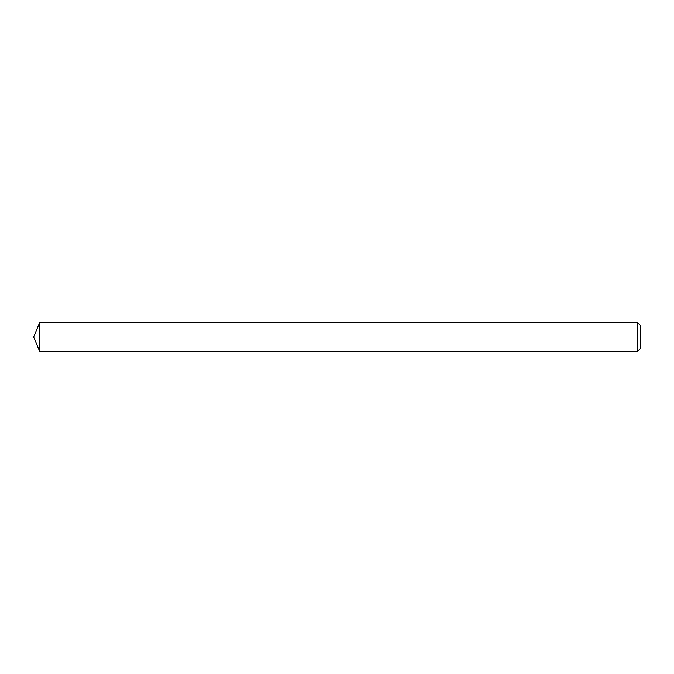 <?xml version="1.0" encoding="UTF-8"?>
<svg xmlns="http://www.w3.org/2000/svg" width="674" height="674" viewBox="0 0 674 674"><rect width="100%" height="100%" fill="white"/><g stroke="black" fill="none" stroke-linecap="round" stroke-linejoin="round"><path stroke-width="1.01" d="M640.3 325.315L640.3 348.685L637.377 351.609L637.377 322.391L640.3 325.315M39.749 351.609L33.7 337L39.749 322.391L39.749 351.609L637.377 351.609M39.749 322.391L637.377 322.391"/></g></svg>
